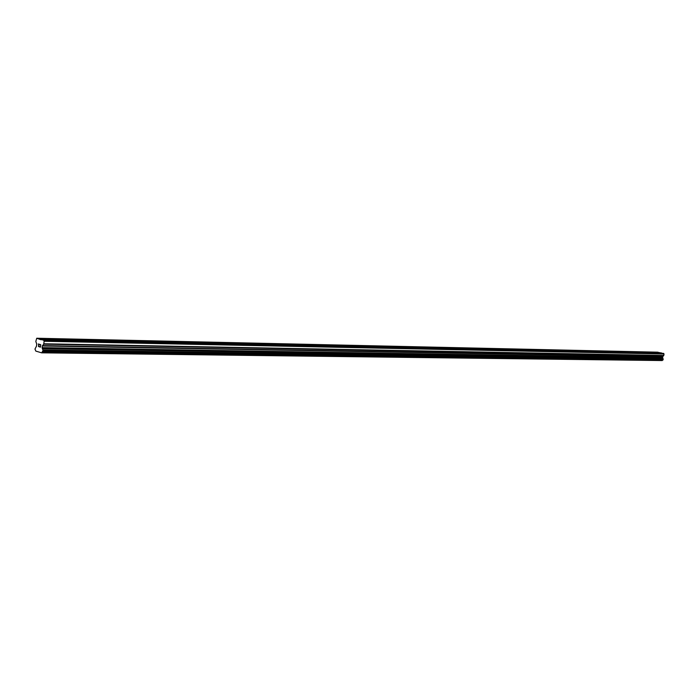 <?xml version="1.0" encoding="UTF-8"?>
<svg xmlns="http://www.w3.org/2000/svg" width="699" height="699" viewBox="0 0 699 699"><rect width="100%" height="100%" fill="white"/><g stroke="black" fill="none" stroke-linecap="round" stroke-linejoin="round"><path stroke-width="1.05" d="M46.09 339.548L48.458 339.635M314.419 345.376L40.734 339.688L36.732 338.237L35.815 341.47L36.706 343.952L36.566 346.014L34.976 349.054L35.832 351.108L41.625 352.82L662.215 360.553L663.176 359.338L662.486 356.761L663.683 355.695L664.05 354L661.306 352.908L333.982 345.804M75.046 340.177L77.327 340.264M76.864 340.186L103.478 340.387L105.103 340.867M129.717 341.365L131.831 341.444M155.554 341.925L157.59 342.003M180.464 342.466L182.422 342.536M204.501 342.991L206.371 343.052M227.691 343.489L229.482 343.55M250.102 343.978L251.815 344.03M251.483 343.978L273.379 344.493M292.698 344.904L294.235 344.939M312.96 345.341L314.201 345.341M351.571 346.18L352.934 346.215M369.981 346.582L371.3 346.608M387.831 346.966L389.116 347.001M405.149 347.351L406.39 347.377M421.951 347.709L423.157 347.735M438.273 348.067L439.435 348.093M454.114 348.408L455.25 348.434M469.51 348.74L470.619 348.766M484.477 349.072L485.552 349.089M499.034 349.386L500.082 349.404M513.197 349.692L514.211 349.718M526.976 349.989L527.963 350.016M540.397 350.286L541.358 350.304M553.459 350.566L554.403 350.583M566.19 350.846L567.107 350.863M578.597 351.116L579.488 351.134M590.69 351.379L591.564 351.396M602.486 351.632L603.333 351.649M613.993 351.885L614.823 351.903M625.221 352.13L626.033 352.147M636.186 352.366L636.972 352.383M646.881 352.593L647.658 352.611M657.34 352.82L658.091 352.838M40.367 346.975L40.49 345.979L40.376 346.975L39.598 346.748L40.367 346.975M40.507 345.813L40.621 344.808L40.507 345.813M39.581 346.914L40.455 347.167L39.581 346.914M39.869 344.415L40.743 344.668L40.455 347.167M38.952 346.075L38.69 346.652M38.55 345.131L39.127 344.38L38.559 345.131M39.127 344.38L38.305 344.135L39.127 344.38M38.323 343.969L39.354 344.275L38.428 346.407M40.953 339.434L43.714 340.221L44.142 341.261L43.696 344.161L42.289 345.988L42.15 348.058L43.076 350.382L41.94 352.462M660.284 352.89L657.689 352.182L36.732 338.237M41.625 352.82L662.215 360.553M43.714 340.221L663.674 353.388M647.501 352.593L657.27 352.803M647.265 352.375L657.243 352.593M636.815 352.357L646.82 352.576M636.579 352.139L646.793 352.366M625.876 352.121L636.116 352.34M625.631 351.894L636.09 352.13M614.666 351.877L625.159 352.104M614.421 351.649L625.133 351.885M603.176 351.623L613.932 351.859M602.931 351.396L613.905 351.641M591.398 351.37L602.424 351.606M591.144 351.143L602.407 351.387M579.322 351.108L590.629 351.352M579.069 350.872L590.611 351.125M566.941 350.837L578.536 351.09M566.679 350.601L578.519 350.863M554.228 350.566L566.129 350.819M553.966 350.321L566.111 350.592M541.183 350.278L553.398 350.54M540.921 350.033L553.39 350.313M527.789 349.989L540.327 350.26M527.518 349.745L540.327 350.024M514.036 349.692L526.915 349.972M513.756 349.439L526.915 349.727M499.899 349.378L513.136 349.666M499.619 349.133L513.136 349.43M485.368 349.063L498.972 349.36M485.089 348.81L498.981 349.116M470.436 348.74L484.424 349.046M470.139 348.478L484.424 348.792M469.457 348.722L455.066 348.408M454.769 348.146L469.466 348.469M439.252 348.058L454.062 348.382M438.946 347.796L454.07 348.128M438.221 348.05L422.965 347.709M422.659 347.438L438.229 347.779M406.198 347.342L421.899 347.683M405.883 347.071L421.916 347.42M405.123 347.333L388.915 346.966M388.6 346.687L405.123 347.053M371.108 346.582L387.788 346.94M370.785 346.302L387.814 346.669M352.733 346.18L369.937 346.555M352.401 345.891L369.972 346.276M333.773 345.769L351.527 346.154M333.44 345.481L351.562 345.874M313.86 345.044L332.575 345.455M293.982 344.904L312.916 345.315M293.632 344.598L312.969 345.026M273.091 344.45L292.654 344.878M272.732 344.144L292.715 344.581M251.116 343.672L271.78 344.126M229.132 343.497L250.067 343.952M228.756 343.174L250.137 343.646M205.987 342.991L227.664 343.462M205.611 342.667L227.734 343.157M182.02 342.466L204.466 342.956M181.626 342.143L204.554 342.641M157.17 341.933L180.438 342.431M156.768 341.593L180.534 342.117M131.395 341.365L155.536 341.898M130.993 341.025L155.632 341.566M104.649 340.789L129.699 341.33M104.23 340.439L129.813 340.998M76.436 339.828L103.006 340.413M47.986 339.557L75.029 340.142M47.549 339.198L75.16 339.801M657.707 352.602L660.048 352.654M39.476 339.015L46.221 339.164M657.934 352.82L660.171 352.864M41.966 352.41L662.241 360.527M42.735 351.51L662.897 360.002M42.831 351.457L662.975 359.968M42.412 348.705L662.6 358.36M42.359 348.556L662.556 358.272M44.142 341.261L664.05 354M39.625 339.373L46.082 339.513M42.901 351.379L663.036 359.924M42.98 351.186L663.098 359.819M43.076 350.382L663.176 359.338M43.041 350.155L663.15 359.207M43.006 350.059L663.115 359.146M42.927 349.954L663.054 359.085M42.15 348.058L662.381 357.975M42.097 347.621L662.329 357.722M42.289 345.988L662.486 356.761M42.438 345.612L662.608 356.542M43.696 344.161L663.683 355.695M43.845 343.777L663.805 355.476"/></g></svg>
